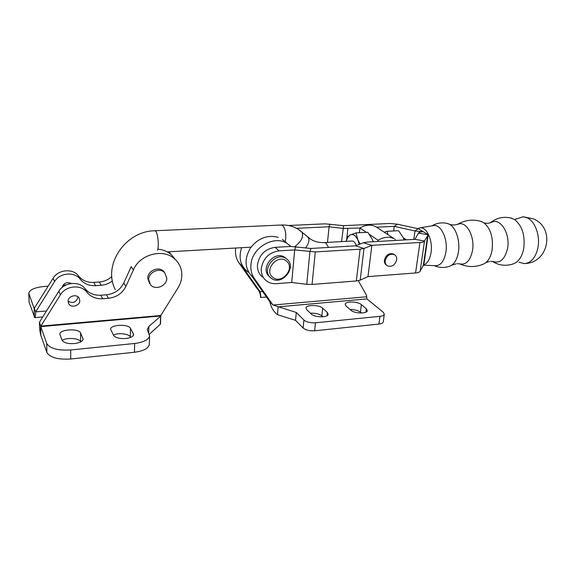 <?xml version="1.0" encoding="UTF-8"?>
<svg xmlns="http://www.w3.org/2000/svg" width="576" height="576" viewBox="0 0 576 576"><rect width="100%" height="100%" fill="white"/><g stroke="black" fill="none" stroke-linecap="round" stroke-linejoin="round"><path stroke-width="0.86" d="M457.618 224.402L458.532 224.064C466.618 221.033 475.106 236.866 472.457 250.776C470.239 260.777 466.02 265.147 459.799 263.88L457.272 263.729M446.89 223.344L449.597 224.33C456.005 227.678 460.31 241.121 458.381 252.187C457.171 258.97 454.687 263.462 450.943 265.673L449.633 266.242C444.442 268.049 439.344 267.847 434.333 265.644M480.362 221.198L483.955 222.818C490.766 228.78 493.481 237.902 492.077 250.186C490.925 256.298 488.621 260.626 485.172 263.153L483.142 264.233C475.207 267.401 467.366 267.278 459.619 263.858M490.932 222.617L491.803 222.199C500.602 217.75 510.559 234 507.514 248.652C504.857 259.337 500.011 263.628 492.97 261.504L490.63 261.295M510.415 217.865L514.613 219.578C522.281 225.886 525.312 235.62 523.692 248.774C522.353 255.341 519.732 259.963 515.822 262.656L513.331 263.858C505.944 266.328 498.989 265.514 492.473 261.418M516.197 219.089L523.008 216.749L527.234 217.836C535.162 221.328 540.41 235.908 537.883 247.954C535.55 257.832 531.022 263.052 524.297 263.614L518.983 262.181M423.086 265.176L435.211 265.68C440.532 265.838 444.082 261.403 445.867 252.374C448.142 239.472 441.216 224.366 433.865 225.533L432.878 225.698M417.55 228.686L420.134 227.815C426.787 226.764 433.044 240.79 431.021 252.756C429.754 259.898 427.133 264.002 423.144 265.061M423.893 264.312L428.22 234.691L424.512 240.984C424.001 241.812 422.482 242.316 419.933 242.496L371.858 245.34L364.003 248.465L360.108 249.199L315.295 251.935L294.682 249.919L279.036 250.841C269.006 252.461 263.088 258.336 261.281 268.481C261 273.665 262.685 277.776 266.335 280.8C269.158 282.96 272.462 283.918 276.257 283.666L291.701 282.478L306.756 284.314L312.055 284.45L356.342 280.966L360.202 280.116L367.992 276.617L415.57 272.959C418.09 272.736 419.609 272.167 420.12 271.253L423.893 264.312M428.22 234.691L418.435 228.78L397.476 224.208L389.7 223.481L343.642 225.662L325.037 223.834L288.461 225.511M423.49 264.348L427.831 234.713L423.49 264.348M394.25 254.527L393.545 254.038C389.066 252.814 386.028 254.83 384.415 260.093C384.192 262.462 384.941 264.197 386.662 265.291M413.806 239.407L414.986 230.99L422.899 231.725C420.451 231.876 418.975 232.344 418.457 233.122L414.914 239.342L367.171 242.071L363.377 242.762L355.471 245.83L310.982 248.458L290.556 246.463L275.054 247.349C265.104 248.926 259.25 254.743 257.472 264.802C257.206 269.942 258.883 274.018 262.512 277.027M367.992 276.617L371.858 245.34L367.992 276.617M310.982 248.458L309.931 251.755L306.756 284.314M294.667 249.919L291.715 282.478L294.682 249.919L295.891 246.643M269.748 276.79C258.97 269.114 274.507 249.43 284.962 257.522L286.07 258.437M286.812 259.085C297.684 267.106 281.455 286.79 271.13 278.114L271.123 278.107C260.201 270.482 275.789 250.582 286.315 258.718L286.812 259.085M272.902 277.38C281.75 284.861 295.726 267.926 286.373 261.05C277.567 253.303 263.297 270.605 272.902 277.38M355.471 245.83L364.003 248.465L360.202 280.116M418.025 228.794L414.986 230.99L394.243 226.339L376.567 227.21M359.914 228.024L343.022 228.427L329.112 226.771L296.532 228.319M327.463 242.402L329.098 226.771L329.854 224.028M248.76 272.441L246.881 271.094C240.242 265.09 238.493 257.285 241.625 247.687M235.728 248.018L235.498 250.042C235.231 254.873 236.369 259.135 238.925 262.829L257.112 288.648L260.064 291.694C260.813 295.524 260.986 297.468 260.575 297.526L260.417 295.171C260.417 295.315 259.596 291.103 257.861 289.418M290.779 246.449L287.705 243.878C274.738 234.238 251.46 247.543 250.906 265.234C250.589 270.252 251.741 274.658 254.354 278.467L272.974 305.035L296.28 312.473L303.912 320.047C306.554 322.135 310.406 323.05 315.475 322.79L379.973 316.332C382.579 316.03 384.019 315.317 384.307 314.186L383.285 312.278L366.919 298.908L366.538 295.308L358.322 280.692M252.065 276.473C244.721 268.481 244.145 259.034 250.337 248.126C258.098 238.133 267.408 234.547 278.266 237.355M244.591 268.862L241.79 265.73L260.064 291.694L262.598 291.492M254.354 278.467L251.28 275.35L269.82 301.781L272.974 305.035L366.358 296.798M322.834 316.829L321.862 315.914C319.198 313.884 315.382 312.984 310.421 313.214M361.418 313.034L360.432 312.192C357.984 310.399 354.535 309.506 350.078 309.506M269.82 301.781C271.094 307.505 273.636 311.796 277.445 314.647L295.538 320.335L303.134 328.032C305.762 330.149 309.6 331.07 314.647 330.79L378.965 324.079C381.557 323.762 383.004 323.028 383.292 321.876L383.306 321.775M361.354 304.625C357.847 301.349 345.319 301.068 345.197 304.279L346.082 306.036L350.95 310.262C354.398 313.632 367.229 313.949 367.322 310.687L366.336 308.801L361.354 304.625L360.432 312.192M322.675 308.196C319.342 304.74 306.072 304.582 305.978 308.016L306.727 309.665L311.27 314.035C314.539 317.599 328.133 317.786 328.19 314.287L327.355 312.502L322.675 308.196L321.862 315.914M277.445 314.647L278.114 306.85L366.919 298.908M296.28 312.473L295.538 320.335M260.446 294.818L260.503 294.077M385.214 260.662C386.827 255.391 389.88 253.368 394.358 254.592C396.144 255.686 396.922 257.45 396.677 259.877C395.021 265.176 391.954 267.17 387.461 265.86C385.74 264.766 384.991 263.03 385.214 260.662M384.3 232.186L387.18 231.286L387.871 234.59M404.201 239.954L403.171 237.528L398.556 230.702L387.18 231.286M346.19 241.351L347.702 236.614L350.525 234.842L355.982 232.898L357.898 240.055L360.122 244.022M373.277 241.726L372.298 239.256L367.762 232.294L355.982 232.898M356.242 245.534L356.018 244.922C354.874 242.172 353.498 240.876 351.893 241.027M346.219 241.344C347.206 237.931 348.638 235.764 350.525 234.842C353.254 233.82 355.716 235.555 357.898 240.055L359.345 244.332M366.408 232.358L359.921 227.966C365.479 224.705 370.735 224.266 375.696 226.634L394.272 238.774C389.203 236.362 383.796 236.858 378.058 240.264L369.374 234.374M359.366 232.726L359.921 227.966M378.058 240.264L377.906 241.459M395.028 240.48L395.186 239.299M175.09 259.214L171.893 255.29C168.098 251.719 163.418 249.674 157.846 249.156M71.323 283.486C66.744 281.642 63.655 282.989 62.057 287.532M68.098 301.435L68.731 303.739C71.172 308.419 80.078 305.806 79.79 300.521L79.085 298.073C76.579 293.53 67.795 296.194 68.098 301.435M68.105 301.313C73.202 303.653 76.514 302.198 78.055 296.942L78.055 296.914M170.856 254.362L169.2 251.777M149.573 283.435L147.744 278.23C147.593 270.662 158.954 265.889 163.742 271.44L164.779 272.794M166.81 278.294L164.729 272.743C159.926 267.178 148.529 271.973 148.673 279.562L150.538 284.818C155.239 290.707 166.903 285.977 166.81 278.294M125.784 338.508C130.579 337.896 133.207 336.564 133.654 334.512L130.493 328.363C128.405 323.806 110.455 324.54 110.614 329.227L113.522 335.318C115.459 337.788 119.549 338.846 125.784 338.508M74.412 343.57C79.74 342.871 82.656 341.395 83.138 339.142L80.618 333.029C78.984 328.162 59.587 329.213 59.832 334.21L62.086 340.265C63.778 342.828 67.882 343.93 74.412 343.57M149.335 334.26L160.495 324.043L160.805 315.511L178.049 287.806C180.353 284.04 181.606 280.058 181.814 275.875C182.009 269.474 179.878 264.06 175.414 259.618C164.369 248.018 140.134 253.656 133.402 269.885L125.899 286.387C122.35 293.35 116.532 297.317 108.439 298.296L102.708 298.742C96.062 299.095 90.785 296.921 86.868 292.212C81.209 284.177 65.758 285.574 60.422 294.804L40.702 326.39L46.742 343.483C49.889 348.523 57.866 350.683 70.69 349.963L70.711 358.992C57.946 359.748 49.997 357.574 46.865 352.447L46.742 343.483M133.402 269.885L131.206 266.638L123.775 282.996C120.262 289.901 114.494 293.832 106.466 294.79L100.786 295.214C94.19 295.553 88.956 293.386 85.068 288.706C79.452 280.721 64.123 282.082 58.846 291.233L39.449 322.265C39.485 327.924 39.938 332.28 40.802 335.326L46.865 352.447M160.884 315.965L148.903 326.448L148.702 333.094M149.314 344.102L149.306 344.448C148.471 348.415 143.518 351.014 134.446 352.253L134.662 343.476L70.69 349.963M134.662 343.476C143.77 342.281 148.738 339.732 149.573 335.837L147.218 329.407L148.903 326.448M134.446 352.253L70.711 358.992M130.594 337.406L130.291 336.874C128.837 333.756 118.454 332.59 113.342 334.973M80.683 341.906L80.604 341.741C79.416 338.198 67.169 337.262 62.107 340.33M161.006 315.475L40.838 326.11L39.449 322.265M160.308 324.223L160.603 315.994L40.666 326.635L40.802 335.326M111.83 276.53C108.295 279.778 104.112 281.599 99.295 282.002L93.78 282.384C87.379 282.672 82.296 280.526 78.516 275.962C73.044 268.164 58.198 269.388 53.1 278.244L34.142 308.498L28.8 293.256C29.743 289.627 35.021 287.352 44.64 286.423L48.154 286.178M66.19 284.926L62.971 285.149M28.807 293.508L29.124 302.314L28.951 294.192M34.38 308.261L35.683 311.854C35.633 315.504 35.33 317.426 34.762 317.621L29.124 302.314M112.414 280.922C109.087 283.493 105.329 284.947 101.131 285.286L95.58 285.682C89.129 285.977 84.002 283.831 80.201 279.23C74.686 271.39 59.717 272.642 54.576 281.57L35.683 311.854L46.505 310.968M406.764 239.81L403.517 238.126M415.57 272.959L419.933 242.496M356.342 280.966L360.108 249.199M312.055 284.45L315.295 251.935M279.036 250.841L275.054 247.349M363.377 242.762L371.844 245.347M414.936 239.335L424.512 240.984L420.12 271.253M418.457 233.122L427.817 234.72M393.631 230.954L394.243 226.339M346.615 239.818L347.875 228.614M327.478 242.402L329.112 226.771M341.568 241.61L343.62 225.662M393.66 230.954L394.265 226.346L397.476 224.208M303.912 320.047L303.134 328.032M315.475 322.79L314.647 330.79M379.973 316.332L378.965 324.079M366.336 308.801L365.918 312.163M327.355 312.502L327.002 315.734M238.925 262.829L241.79 265.73M133.337 335.441L133.387 333.403M82.966 339.847L82.973 338.256M102.708 298.742L100.786 295.214M86.868 292.212L85.068 288.706M108.439 298.296L106.466 294.79M125.899 286.387L123.775 282.996M60.422 294.804L58.846 291.233M80.604 341.741L80.618 333.029M130.291 336.874L130.493 328.363M34.214 308.462L34.265 316.843M53.1 278.244L54.576 281.57M78.516 275.962L80.201 279.23M93.78 282.384L95.58 285.682M99.295 282.002L101.131 285.286M307.656 236.988L308.088 237.362C309.766 239.818 308.945 243.302 305.611 247.81M324.317 242.575L326.045 243.086L328.55 247.421M301.522 231.689L301.946 232.056C303.811 236.542 301.457 241.373 294.89 246.542M281.182 225.022L282.686 225.497C285.667 229.298 286.51 234.727 285.221 241.79M115.279 289.678C102.341 264.895 125.546 230.94 154.93 230.753L155.729 231.3C157.91 233.575 159.077 245.498 157.579 250.301M458.532 224.064L454.954 224.935C455.328 224.95 452.642 225.252 449.597 224.33M451.714 265.205L456.206 263.808M481.853 221.652C473.249 218.966 465.062 219.917 457.286 224.496M483.955 222.818C485.82 223.387 488.851 223.351 488.369 223.25L491.803 222.199M485.856 262.634L489.506 261.382M490.226 222.869C496.67 217.685 503.95 216.158 512.05 218.29M514.613 219.578L516.751 218.686M525.679 263.498C549.238 262.123 555.077 226.951 532.922 218.722L523.008 216.749M431.928 225.85C437.04 222.826 442.476 222.106 448.243 223.697M420.134 227.815L433.865 225.533M284.962 257.522L286.315 258.718M287.705 243.878L282.377 239.4M384.307 314.186L383.292 321.876M260.633 297.518L266.486 297.029M394.358 254.592L393.545 254.038M394.272 238.774L375.696 226.634M386.762 265.363L385.963 264.787M68.328 302.854L68.731 303.739M171.893 255.29L175.414 259.618M163.742 271.44L164.729 272.743M149.573 335.837L149.306 344.448M42.768 316.951L34.87 317.614M154.93 230.753L281.563 225.007C287.734 224.806 293.35 226.274 298.411 229.406L310.853 239.342C314.921 241.776 319.55 242.849 324.727 242.554L352.325 241.006M403.452 238.133L403.985 238.104M251.014 247.162L167.206 251.885"/></g></svg>
